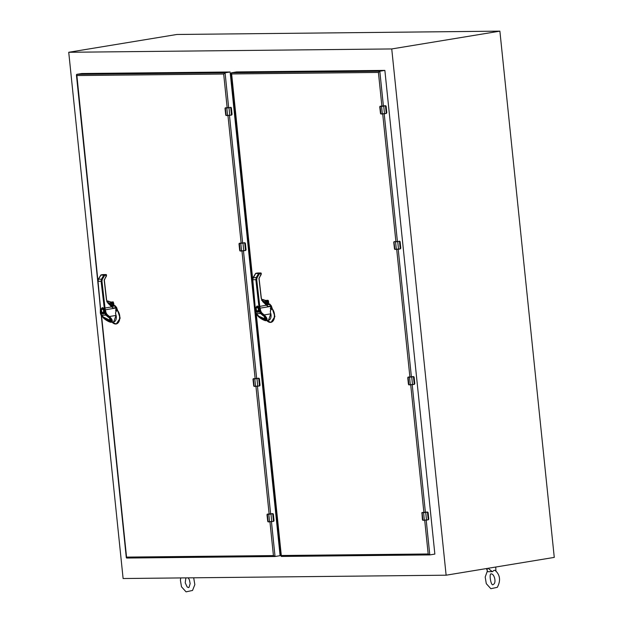 <?xml version="1.0" encoding="UTF-8"?>
<svg xmlns="http://www.w3.org/2000/svg" width="623" height="623" viewBox="0 0 623 623"><rect width="100%" height="100%" fill="white"/><g stroke="black" fill="none" stroke-linecap="round" stroke-linejoin="round"><path stroke-width="0.93" d="M280.397 549.673L279.486 549.681M231.631 77.828L230.72 77.836M488.082 568.293L492.263 571.649L487.318 571.704L487.139 568.449M495.744 571.096C494.942 569.905 493.907 570.076 492.637 571.61L492.263 571.649M495.892 570.98L495.752 567.031M429.582 554.914L281.495 556.44L281.238 555.506L428.18 553.987L429.8 554.914L434.854 554.081L384.866 70.399L236.569 71.925L231.515 72.759L252.658 278.948M381.907 106.206L378.418 72.439L379.812 71.224L384.866 70.399M256.287 314.109L281.401 556.448L429.8 554.914L426.202 520.119M383.41 106.066L379.812 71.224L231.515 72.759L231.468 73.95L378.418 72.439M422.036 512.55L421.787 513.025L422.036 512.55L427.44 512.028L422.215 512.527A0.779 0.491 -99.3 0 0 422.106 512.542M428.172 519.8L426.436 520.08L428.383 519.761L428.749 519.177M428.048 512.425L427.573 512.02L428.126 512.706L428.772 518.897L428.126 512.706L427.51 512.02A0.779 0.607 -90.6 0 1 427.58 512.02L428.048 512.425L427.44 512.028A0.779 0.607 -90.6 0 1 427.51 512.02L427.433 512.028M422.487 519.777L422.83 520.291M421.942 512.682L422.402 519.504L421.997 512.55L427.674 512.137M409.809 377.071L413.438 376.596L408.151 377.094A0.779 0.491 -99.3 0 0 408.112 377.11M412.449 384.648L414.388 384.329L414.754 383.745M414.054 376.993L413.579 376.588L414.131 377.273L414.77 383.464L414.124 377.273L413.516 376.588A0.779 0.607 -90.6 0 1 413.579 376.588L414.054 376.993L413.446 376.596A0.779 0.607 -90.6 0 1 413.516 376.588L413.438 376.596M408.493 384.344L408.836 384.858M409.794 377.079L408.034 377.117L407.792 377.593L408.213 377.094M407.948 377.25L408.408 384.072L407.769 377.881L408.151 377.094A0.779 0.491 -99.3 0 1 408.197 377.094L408.034 377.117M408.727 384.757L412.496 384.531L411.725 377.024L409.615 377.102L413.672 376.705M397.497 241.483L395.823 241.646M394.227 241.662L395.815 241.646L394.04 241.685L393.798 242.16L394.725 249.325L400.184 248.935L400.753 248.312M400.059 241.56L399.584 241.163L400.137 241.841L400.776 248.032L400.13 241.841L399.522 241.156A0.779 0.607 -90.6 0 1 399.584 241.156M394.499 248.912L393.767 242.448L394.157 241.662A0.779 0.491 -99.3 0 0 394.11 241.677M394.04 241.685L395.543 241.802L396.321 249.309L398.502 249.107L397.731 241.599L395.543 241.802L399.678 241.272M380.046 106.253L379.804 106.728L380.046 106.253L385.45 105.731L380.232 106.229A0.779 0.491 -99.3 0 0 380.116 106.245M379.96 106.385L380.731 113.892L386.19 113.503L386.758 112.88M386.065 106.128L385.582 105.731L386.143 106.408L386.774 112.599L386.135 106.408L385.52 105.723A0.779 0.607 -90.6 0 1 385.59 105.723L386.065 106.128L385.45 105.731A0.779 0.607 -90.6 0 1 385.52 105.723L385.442 105.731M380.497 113.479L379.773 107.016L380.217 106.229M386.19 113.503L382.327 113.877L384.508 113.674L383.729 106.167L381.549 106.369L385.684 105.84M268.342 303.931L269.611 303.915L271.324 305.831L274.922 316.546L271.036 322.34M272.158 308.237L271.371 309.561L271.246 307.871L271.675 308.478A7.741 4.844 80.7 0 1 273.715 319.428A7.741 4.844 80.7 0 1 266.839 320.549L270.849 322.379A7.834 4.898 80.7 0 1 269.089 322.177M271.612 308.401L270.857 305.909L271.324 305.831M269.611 303.915L268.934 304.336L269.72 304.686M270.553 306.072L269.619 304.382A2.461 1.534 80.7 0 1 270.53 306.064L270.849 308.735L270.281 311.734L270.779 313.828L264.183 314.919C267.267 317.932 267.859 319.848 265.966 320.666L268.458 320.284L270.779 313.828M267.446 304.678L268.606 302.677L267.898 300.286L265.889 300.574L262.999 299.531L261.987 299.538L261.496 300.231M268.606 302.677L267.843 304.608L268.669 302.661L268.474 300.823L267.96 300.286L266.745 300.302L267.283 300.831M268.022 304.445L269.136 304.437M270.849 308.735L270.631 306.438A9.213 5.763 -99.3 0 1 270.53 306.064L267.843 306.5L266.13 304.717L267.01 305.06L267.843 306.5L262.735 301.618L261.208 298.308L258.95 278.567L261.224 274.003M266.301 304.538L265.351 303.043C266.068 300.527 267.026 300.372 268.233 302.576L267.002 304.631M268.63 302.661L268.015 300.442L266.574 300.675L263.295 299.756L262.836 301.127L264.175 301.376L264.806 303.37M264.175 301.376L264.884 302.069L265.04 303.596M269.697 304.499L267.314 304.686M270.95 307.957L271.371 309.561L270.265 308.486M267.843 304.678L265.904 304.53L269.619 304.382M265.764 304.491L266.87 302.607L265.421 301.143M265.336 300.535L267.898 300.286L268.443 300.823L268.015 300.442M261.528 300.231L262.244 299.64M263.545 301.991L263.108 301.555M268.022 302.591L266.714 304.499L265.414 303.027L266.527 301.135L268.233 302.576M266.87 304.483L265.375 303.019L266.527 301.135M264.814 301.906L263.63 302.217M262.836 301.127L263.163 301.68L264.152 301.548M262.945 299.538L262.626 301.143L264.105 301.524M262.626 301.143L263.163 301.68L262.556 301.15M266.574 300.675L263.295 299.756M259.978 311.438L260.819 311.227L260.079 308.151L259.238 308.369L259.978 311.438L261.177 313.462L261.785 312.863L260.819 311.227M261.154 313.47L263.568 315.526L264.183 314.919L261.785 312.863M265.834 320.666L264.136 320.238M257.556 314.989L257.603 315.581L255.843 313.517L255.22 311.484L255.695 308.611M259.168 277.936L261.162 274.548L261.076 273.559L259.378 273.84L257.065 277.788L256.302 277.43L255.851 279.696L252.79 279.727L255.313 308.58M270.608 306.423L260.079 308.151A9.213 5.763 80.7 0 1 259.775 306.407L258.919 306.5L259.238 308.369L257.034 306.025L255.321 308.408M267.01 305.06L259.775 306.407L256.707 279.602L255.851 279.696L258.919 306.5M263.545 315.526L264.362 316.297C266.792 318.851 267.205 320.269 265.616 320.541C263.498 320.308 261.084 318.914 258.366 316.359L256.536 313.681M255.843 313.517L255.858 312.762L256.201 313.244M257.447 315.402L257.906 315.324M262.735 301.618L261.208 298.308L259.004 278.551M261.076 273.559L260.624 272.967L258.934 273.248L259.378 273.84L258.615 273.481L256.302 277.43L253.265 277.827L255.671 273.513L257.611 273.006M259.004 278.528L259.09 278.068M255.726 311.352L255.695 308.401L257.416 306.306L259.339 308.564M264.362 316.297L264.362 316.297C270.016 321.258 262.735 321.336 258.366 316.359L257.969 315.402M255.601 311.352L255.858 312.762M252.79 279.727L253.273 277.461M255.671 273.513L258.934 273.248A0.615 0.475 89.4 0 0 258.615 273.481L255.671 273.513A0.615 0.475 -90.6 0 1 255.983 273.279M259.877 311.313L259.347 310.581L258.179 311.329C259.409 309.499 259.129 308.042 257.322 306.96L256.185 308.183M256.583 310.589L257.369 311.336L256.037 310.62L256.076 312.902L255.804 311.064M259.736 311.227L259.347 310.581L259.004 311.087M259.76 311.313L260.858 313.198M264.993 319.49L264.814 316.967L263.179 315.246M265.943 318.267L266.223 319.435L258.677 316.149M257.058 307.404C258.693 308.611 258.825 309.841 257.439 311.087L256.512 310.495L256.146 308.299L257.058 307.404M257.369 311.336L258.179 311.329M256.668 311.344L258.872 311.321L258.529 311.726L258.942 311.15M260.367 312.668L260.663 313.564L260.975 313.299M255.796 311.352L256.193 311.352C257.4 312.676 258.335 312.668 258.981 311.321L260.048 312.863M258.218 315.565L256.52 313.603L260.663 313.564L262.937 315.534C264.269 316.025 264.791 317.333 264.51 319.459C259.97 317.348 257.867 316.048 258.218 315.565L258.124 315.324M263.28 319.194L264.931 319.506L264.814 316.967M256.52 313.603L256.076 312.902M228.734 107.647L225.417 107.826A0.779 0.491 -99.3 0 0 225.37 107.841M227.06 107.802L225.292 107.849L225.051 108.324L225.985 115.489L231.445 115.099L232.013 114.476M231.312 107.724L230.837 107.32L231.39 108.005L231.709 114.944M225.752 115.076L225.028 108.612L225.417 107.826A0.779 0.491 -99.3 0 1 225.464 107.826L225.471 107.818M231.445 115.099L227.574 115.473L229.755 115.263L228.984 107.756L226.795 107.966L230.931 107.436M239.294 243.281L239.045 243.757L239.294 243.281L244.699 242.752L239.473 243.25A0.779 0.491 -99.3 0 0 239.364 243.266M245.633 250.493L246.007 249.909M245.306 243.157L244.831 242.752L245.392 243.437L246.03 249.628L245.641 250.493L246.023 249.628L245.384 243.437L244.769 242.752A0.779 0.607 -90.6 0 1 244.839 242.752L245.306 243.157L244.699 242.752A0.779 0.607 -90.6 0 1 244.769 242.752L244.691 242.76M239.746 250.501L240.089 251.022M239.201 243.414L239.66 250.228M239.98 250.921L243.757 250.695L242.978 243.188L240.875 243.266L244.932 242.869M258.677 378.192L255.072 378.667M253.475 378.683L255.056 378.667L253.288 378.714L253.047 379.181L253.974 386.353L259.635 385.925L260.001 385.341M259.3 378.589L258.825 378.184L259.386 378.862L259.698 385.808M253.74 385.933L253.016 379.477L253.405 378.691A0.779 0.491 -99.3 0 0 253.359 378.698M259.433 385.956L255.562 386.338L257.751 386.128L256.972 378.62L254.791 378.831L258.927 378.301M267.283 514.146L267.041 514.614L267.446 514.115L272.687 513.617L267.469 514.115A0.779 0.491 -99.3 0 0 267.353 514.131M267.197 514.279L267.968 521.786L273.629 521.358L273.995 520.773M273.302 514.022L272.819 513.617L273.38 514.294L274.011 520.485L273.372 514.302L272.757 513.609A0.779 0.607 -90.6 0 1 272.827 513.617L273.302 514.022L272.687 513.617A0.779 0.607 -90.6 0 1 272.757 513.609L272.679 513.617M267.734 521.365L267.01 514.91L267.454 514.115M273.427 521.389L269.557 521.77L271.745 521.56L270.966 514.053L268.786 514.263L272.921 513.734M274.829 556.51L126.749 558.037L126.485 557.102L273.435 555.584L275.047 556.51L280.101 555.677L230.121 71.988L81.815 73.522L76.761 74.347L97.904 280.537M227.161 107.802L223.673 74.036L225.067 72.821L230.121 71.988M101.541 315.697L126.648 558.044L275.047 556.51L271.449 521.716M228.664 107.654L225.067 72.821L76.761 74.347L76.722 75.547L223.673 74.036M113.588 305.527L114.866 305.511L116.579 307.427L120.169 318.143L116.283 323.937M117.412 309.826L116.626 311.157L116.501 309.467L116.922 310.075A7.741 4.844 80.7 0 1 118.962 321.016A7.741 4.844 80.7 0 1 112.093 322.138L116.096 323.976A7.834 4.898 80.7 0 1 114.336 323.765M116.867 309.997L116.104 307.505L116.579 307.427M114.866 305.511L114.188 305.932L114.975 306.282M115.8 307.661L114.866 305.979A2.461 1.534 80.7 0 1 115.777 307.653L116.104 310.332L115.528 313.322L116.034 315.425L109.43 316.515C112.514 319.529 113.113 321.445 111.213 322.262L113.705 321.873L116.034 315.425M113.059 306.251L114.928 305.994L115.886 308.027M112.693 306.267L113.861 304.273L113.261 302.038L111.821 302.272L108.542 301.353L107.989 301.797L108.495 303.121L109.422 302.965L109.897 303.627L110.053 304.959M113.261 302.038L113.884 304.258L113.168 306.181M113.277 306.041L114.391 306.025M116.104 310.332L116.104 309.055M111.548 306.134L110.606 304.639C111.322 302.124 112.28 301.968 113.479 304.164L112.249 306.228M109.422 302.965L110.139 303.666L110.294 305.192M114.951 306.095L112.561 306.275M116.205 309.553L116.626 311.157L115.52 310.083M112.257 306.656L113.09 308.097L111.385 306.314L112.257 306.656L111.751 306.898L113.09 308.097L115.777 307.653A9.213 5.763 -99.3 0 0 115.855 308.019L104.493 309.958L105.225 313.034L106.066 312.824L105.334 309.748A9.213 5.763 80.7 0 1 105.022 308.003L111.751 306.898L107.981 303.206L106.463 299.904L104.197 280.155L106.471 275.592M113.09 306.275L111.159 306.119L114.866 305.979M111.019 306.088L112.124 304.203L110.668 302.739M111.922 302.046L112.537 302.428M113.191 306.181L113.916 304.258L113.207 301.882L110.598 302.132L113.152 301.882L111.135 302.163L108.254 301.127L107.242 301.135L106.743 301.828M106.774 301.828L107.499 301.228M108.791 303.588L108.363 303.152M113.269 304.188L112.124 306.08L110.66 304.624L111.774 302.723L113.479 304.164M112.124 306.08L110.629 304.616L111.774 302.723M110.061 303.502L108.877 303.806M108.34 303.276L109.399 303.136M108.192 301.127L108.091 302.723M111.821 302.272L108.542 301.353M111.906 306.773L108.005 302.957L106.595 299.873L104.337 280.124L106.549 275.101A0.615 0.615 0 0 0 105.933 274.556A0.615 0.475 89.4 0 0 105.879 274.564L104.181 274.844L104.633 275.436L103.862 275.078L101.549 279.018L101.097 281.292L104.493 309.958L102.289 307.622L100.568 309.997L100.942 310.199M105.225 313.034L106.432 315.059L107.031 314.451L106.066 312.824M108.55 316.764L108.823 317.115L109.43 316.515L107.031 314.451M111.081 322.255L109.383 321.834M102.811 316.577L102.857 317.177L101.09 315.113L100.467 313.081L100.56 310.176M100.568 309.997L100.505 308.066M108.799 317.123L109.609 317.894C112.039 320.448 112.459 321.857 110.863 322.138C108.752 321.896 106.338 320.502 103.62 317.956L101.783 315.269M104.539 310.168L105.162 313.065L106.346 315.051L109.539 317.87C111.143 319.731 111.782 320.79 111.47 321.032L103.223 316.99M101.09 315.113L101.113 314.35L101.572 315.02M102.694 316.998L103.153 316.912M107.981 303.206L106.463 299.904L104.259 280.148M104.423 279.532L106.408 276.137L106.331 275.156L104.633 275.436L102.312 279.384L101.954 281.199L105.022 308.003L104.166 308.097M104.251 280.124L104.337 279.665M100.973 312.948L100.949 309.997L102.67 307.894L104.586 310.161M109.609 317.894L109.609 317.894C115.263 322.854 107.981 322.924 103.62 317.956L103.924 317.746M100.856 312.948L101.113 314.35M101.954 281.199L98.037 281.323L98.527 279.049L100.918 275.109L102.857 274.603M100.918 275.109L104.181 274.844A0.615 0.475 89.4 0 0 103.862 275.078L100.918 275.109A0.615 0.475 -90.6 0 1 101.238 274.875M104.096 312.917L103.426 312.925C104.664 311.095 104.376 309.639 102.569 308.556L101.44 309.779M101.837 312.185L102.616 312.933L101.292 312.209L101.331 314.498L101.058 312.66M105.131 312.91L104.602 312.178L104.119 312.917L101.923 312.941M104.983 312.816L104.602 312.178L104.259 312.684M105.007 312.91L106.105 314.786M110.248 321.086L110.069 318.563L108.425 316.834M111.19 319.856L111.47 321.032M102.312 308.992C103.948 310.207 104.072 311.438 102.694 312.684L101.759 312.084L101.401 309.896L102.312 308.992M102.616 312.933L103.426 312.925M105.622 314.265L105.918 315.152L106.222 314.888M101.051 312.948L101.44 312.948C102.655 314.272 103.582 314.265 104.228 312.917L105.303 314.451M103.465 317.154L101.767 315.199L105.918 315.152L108.184 317.13C109.516 317.621 110.037 318.929 109.765 321.055C105.217 318.945 103.122 317.644 103.465 317.154L103.379 316.92M108.534 320.79L110.178 321.094L110.069 318.563M101.767 315.199L101.331 314.498M68.732 52.277L123.113 578.526L446.123 575.2L391.742 48.944L68.732 52.277L176.877 34.475L499.887 31.15L554.268 557.398L446.123 575.2M391.742 48.944L499.887 31.15M384.212 113.822L397.412 241.498M398.214 249.255L411.406 376.931M412.208 384.687L425.4 512.363M428.18 553.987L424.699 520.267M423.897 512.503L410.705 384.835M409.903 377.071L396.703 249.402M395.901 241.638L382.709 113.97M422.978 520.291L426.498 519.964L425.719 512.456L422.114 512.682L422.892 520.189L424.388 520.275M422.721 520.189L424.31 520.174L423.609 512.534M426.436 520.08L428.235 519.683L427.456 512.176L425.634 512.347M410.316 384.741L409.537 377.234L408.12 377.25L408.89 384.757L410.316 384.741M414.186 384.368L410.409 384.843L414.24 384.251L413.462 376.744L411.639 376.915M408.984 384.858L410.409 384.843M409.615 377.102L408.197 377.117M400.176 248.935L398.455 249.216L400.239 248.818L399.468 241.311L397.645 241.483M393.954 241.817L394.896 249.325L396.399 249.41M395.621 241.669L394.203 241.685M382.327 113.877L381.549 106.369L380.123 106.385L380.902 113.892L382.327 113.877M384.453 113.791L386.244 113.386L385.473 105.879L383.643 106.05M380.996 113.993L382.413 113.978M381.626 106.245L380.201 106.253M268.295 304.001L269.144 303.993A2.461 1.534 80.7 0 1 270.857 305.909L270.561 305.971M271.869 308.377A7.834 4.898 80.7 0 1 274.541 316.679A7.834 4.898 80.7 0 1 270.849 322.379L271.223 322.317M270.787 307.489L271.683 307.318M268.085 304.343L268.934 304.336M270.538 312.832A5.42 3.388 80.7 0 1 268.061 320.347M270.327 312.1L270.904 308.813L270.584 306.057L269.681 304.398L267.812 304.663M264.884 302.069L263.615 302.1M262.742 300.2L261.933 300.231M257.065 277.788L256.707 279.602M262.789 301.446L266.13 304.717M255.648 311.508L255.22 311.484M257.813 315.222L256.209 313.346M261.162 273.497A0.615 0.475 89.4 0 0 260.624 272.967L257.681 272.999A0.615 0.475 -90.6 0 1 257.797 272.999M230.705 107.327A0.779 0.607 -90.6 0 1 230.837 107.32L231.39 108.005L232.029 114.196L231.647 115.06M225.292 107.849L226.149 115.489L227.574 115.473L226.795 107.966L225.207 107.981M229.7 115.38L231.499 114.982L230.72 107.475L228.898 107.647M225.985 115.489L227.668 115.574M226.873 107.834L225.456 107.849M241.568 250.905L240.797 243.398L239.372 243.414L240.151 250.921L241.568 250.905M245.439 250.524L241.662 251.007L245.703 250.376M243.702 250.812L245.493 250.415L244.714 242.908L242.892 243.079M239.022 244.037L239.66 250.236M240.237 251.022L241.662 251.007M240.875 243.266L239.45 243.281M256.738 378.511L255.056 378.667M256.731 378.511L258.693 378.184A0.779 0.607 -90.6 0 1 258.833 378.184L259.386 378.862L260.025 385.053L259.635 385.925M253.288 378.714L254.145 386.353L255.562 386.338L254.791 378.831L253.195 378.846M257.696 386.244L259.487 385.839L258.709 378.34L256.886 378.504M253.974 386.353L255.656 386.439M254.869 378.698L253.444 378.714M269.557 521.77L268.786 514.263L267.36 514.279L268.139 521.786L269.557 521.77M271.69 521.677L273.481 521.272L272.71 513.765L270.88 513.936M268.233 521.887L269.65 521.872M268.863 514.131L267.438 514.146M229.466 115.419L242.659 243.087M243.461 250.851L256.653 378.519M257.455 386.283L270.647 513.952M273.435 555.584L269.946 521.864M269.144 514.1L255.952 386.431M255.15 378.667L241.958 250.999M241.156 243.235L227.963 115.567M113.542 305.597L114.391 305.589A2.461 1.534 80.7 0 1 116.104 307.505L115.816 307.567M117.116 309.974A7.834 4.898 80.7 0 1 119.795 318.275A7.834 4.898 80.7 0 1 116.096 323.976L116.47 323.913M116.042 309.086L116.929 308.907M113.339 305.94L114.188 305.932M115.792 314.428A5.42 3.388 80.7 0 1 113.316 321.943M110.606 302.132L111.712 302.116M110.139 303.666L108.869 303.697M107.989 301.797L107.179 301.82M106.401 315.067L108.589 316.943M108.036 303.035L111.385 306.314M102.67 307.894C102.818 307.318 103.418 308.074 104.469 310.168L104.532 310.129M100.903 313.104L100.467 313.081M103.068 316.819L101.463 314.934M102.312 279.384L98.527 279.049M106.331 275.156L105.879 274.564L102.935 274.595A0.615 0.475 -90.6 0 1 103.044 274.595M98.037 281.323L100.513 308.136M106.416 275.093A0.615 0.475 89.4 0 0 105.933 274.556L102.99 274.587A0.615 0.615 0 0 0 102.896 274.595L101.199 274.875A0.615 0.615 0 0 0 100.77 275.164L98.379 279.112L97.897 281.3L100.373 308.112L100.326 312.987L100.973 315.036L102.733 317.099C104.119 319.295 109.734 322.535 111.159 322.262L111.525 322.239M486.843 569.827L486.703 568.519M487.225 571.439L485.192 577.007L486.29 583.658L490.854 588.712L497.325 587.318C500.837 580.652 500.168 575.045 495.308 570.504M493.868 584.094C496.282 582.178 494.382 574.211 491.547 573.978C488.525 572.148 491.017 587.24 493.276 584.467L493.868 584.094M180.771 577.934L180.397 580.145L181.495 586.796L186.059 591.85L192.53 590.456L194.843 584.623L193.691 577.801M185.872 577.879L185.226 582.832L187.157 586.952L188.481 587.606L189.073 587.232L190.155 583.603L189.384 579.772L188.162 577.856M231.164 73.257L253.927 293.534M256.014 313.79L281.059 556.144M397.49 241.483L395.815 241.646M394.99 249.426L398.447 249.216M265.608 304.507C266.153 304.803 266.566 304.164 266.839 302.599L265.569 301.127M264.798 300.582L265.343 300.535M263.202 301.672L263.591 302.178M266.66 305.177L262.758 301.361L261.341 298.277L259.082 278.528L261.302 273.505A0.615 0.615 0 0 0 260.687 272.96L257.743 272.991A0.615 0.615 0 0 0 257.649 272.999L255.952 273.279A0.615 0.615 0 0 0 255.523 273.567L253.133 277.515L252.65 279.704L255.119 306.516L255.08 311.391L255.726 313.447L257.486 315.511C258.872 317.699 264.487 320.938 265.912 320.674L266.27 320.643M257.416 306.306C257.564 305.722 258.171 306.477 259.223 308.572L259.916 311.469L261.099 313.462L264.284 316.274C265.889 318.135 266.535 319.194 266.223 319.435M255.967 310.636L255.991 312.839L258.124 315.518C260.873 318.665 265.312 320.152 264.931 319.506M228.742 107.647L227.068 107.802M239.466 243.25L239.022 244.045M76.411 74.853L99.174 295.131M101.269 315.378L126.313 557.741M110.863 306.103C111.408 306.391 111.813 305.761 112.085 304.195L110.824 302.723M110.045 302.178L110.598 302.132M109.352 303.121L108.425 303.269L108.846 303.775M116.166 309.047L115.574 313.696M104.524 312.193L104.205 312.723M101.214 312.232L101.238 314.436L103.379 317.115C106.12 320.261 110.567 321.741 110.178 321.094L110.31 321.079"/></g></svg>

